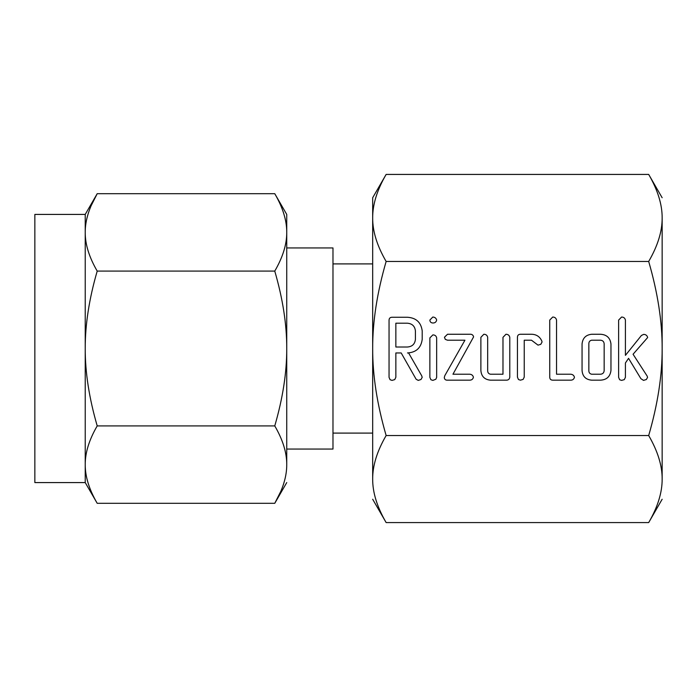 <?xml version="1.0" encoding="UTF-8"?>
<svg xmlns="http://www.w3.org/2000/svg" width="697" height="697" viewBox="0 0 697 697"><rect width="100%" height="100%" fill="white"/><g stroke="black" fill="none" stroke-linecap="round" stroke-linejoin="round"><path stroke-width="1.05" d="M432.811 322.99C430.973 322.885 429.988 321.901 429.866 320.045L432.811 317.039C434.841 317.152 436.122 318.154 436.662 320.045C436.217 322.066 434.928 323.051 432.811 322.99M429.866 337.897L432.863 334.9C434.972 334.917 436.235 335.919 436.662 337.897L436.662 377.338L435.852 379.238L432.863 380.388L430.885 379.717L429.866 377.338L429.866 337.897M469.517 334.255C471.764 334.02 473.124 334.9 473.594 336.886L452.954 374.219L469.517 374.219C471.564 374.28 472.862 375.274 473.42 377.199C472.941 379.212 471.642 380.205 469.517 380.17L447.518 380.17C445.566 380.266 444.486 379.395 444.285 377.539L444.817 375.639L464.934 340.214L447.518 340.214L445.261 339.343L444.459 337.235L447.518 334.255L469.517 334.255M505.961 334.255C508.069 334.307 509.341 335.327 509.786 337.313L509.786 377.112C509.507 379.29 508.209 380.309 505.891 380.17L490.505 380.17C484.589 379.638 481.374 376.406 480.878 370.473L480.878 337.313L483.849 334.255C485.975 334.307 487.247 335.327 487.673 337.331L487.673 370.63C487.656 372.607 488.571 373.801 490.444 374.219L502.981 374.219L502.981 337.331L505.961 334.255M520.502 334.255L531.584 334.255C536.463 334.394 539.887 336.686 541.857 341.112L542.039 342.053L540.776 344.327L538.023 345.137L531.489 340.214L524.24 340.214L524.24 377.103L523.107 379.412L520.415 380.17L518.455 379.517L517.435 377.112L517.435 337.313C517.47 335.309 518.498 334.29 520.502 334.255M570.521 374.219C572.559 374.298 573.866 375.291 574.459 377.199C573.971 379.22 572.664 380.213 570.538 380.17L552.817 380.17C550.804 380.144 549.785 379.124 549.741 377.129L549.741 320.08L552.721 317.039C554.838 317.091 556.11 318.102 556.546 320.097L556.546 374.219L570.521 374.219M600.483 334.255C606.686 334.612 610.189 337.845 610.964 343.961L610.964 370.473C610.18 376.598 606.686 379.83 600.483 380.17L591.683 380.17C585.768 379.638 582.553 376.406 582.056 370.473L582.056 343.961C582.666 338.097 585.881 334.865 591.683 334.255L600.483 334.255M662.15 348.5C662.246 321.735 657.75 292.723 648.689 261.462C657.75 245.858 662.237 231.352 662.15 217.943L662.15 479.057C662.246 465.674 657.75 451.168 648.689 435.538C657.75 404.321 662.237 375.308 662.15 348.5M662.15 217.943C662.246 204.561 657.75 190.054 648.689 174.424L386.138 174.424C377.077 190.028 372.59 204.535 372.677 217.943C372.581 231.326 377.068 245.832 386.138 261.462L648.689 261.462M386.138 261.462C377.077 292.679 372.59 321.692 372.677 348.5C372.581 375.265 377.068 404.277 386.138 435.538L648.689 435.538M647.652 337.531L633.068 354.25L647.173 376.092L647.565 377.425L646.311 379.534L643.54 380.388L640.909 378.698L628.563 358.345L625.418 362.971L625.418 377.312L624.285 379.63L621.593 380.388L619.633 379.734L618.614 377.33L618.614 320.097L621.593 317.039C623.702 317.091 624.974 318.102 625.418 320.08L625.418 355.365L641.423 335.457L643.697 334.377C645.823 334.464 647.147 335.51 647.652 337.531M422.208 339.387C421.058 347.899 416.135 352.429 407.466 352.961L408.608 352.961L421.65 375.683L422.208 377.304L420.988 379.508L418.226 380.388L416.126 379.238L401.193 352.961L395.852 352.961L395.852 377.251L394.737 379.604L392.028 380.388L390.076 379.717L389.048 377.338L389.048 320.298C389.083 318.311 390.093 317.292 392.08 317.257L407.37 317.257C416.092 317.797 421.04 322.336 422.208 330.875L422.208 339.387M648.689 174.424L662.15 197.748M655.494 187.894L655.964 189.035M657.637 193.365L657.907 194.132M658.447 195.709L658.848 196.998M659.24 198.279L659.51 199.237M660.05 201.285L660.198 201.903M660.669 203.994L660.8 204.604M661.183 206.678L661.261 207.14M662.15 499.252L648.689 522.576C657.75 506.972 662.237 492.465 662.15 479.057M661.558 487.874L661.47 488.484M659.24 498.721L658.848 500.002M658.447 501.291L658.151 502.162M655.494 509.106L655.084 510.038M373.27 209.126L373.357 208.516M375.587 198.279L375.971 196.998M376.38 195.709L376.676 194.838M379.334 187.894L379.743 186.962M386.138 435.538C377.077 451.142 372.59 465.648 372.677 479.057C372.581 492.439 377.068 506.946 386.138 522.576L648.689 522.576M379.334 509.106L378.854 507.965M377.19 503.635L376.911 502.868M376.38 501.291L375.971 500.002M375.587 498.721L375.317 497.763M374.777 495.715L374.629 495.097M374.15 493.006L374.028 492.396M373.644 490.322L373.566 489.86M386.138 174.424L372.677 197.748L372.677 217.943L372.677 197.748M372.677 479.057L372.677 217.943M372.677 499.252L386.138 522.576M372.677 263.902L332.983 263.902M332.983 433.098L372.677 433.098M286.737 449.06L332.983 449.06L332.983 247.94L286.737 247.94M85.226 214.423L97.205 193.688C89.146 207.558 85.156 220.452 85.226 232.389L85.226 214.423L34.85 214.423L34.85 482.577L85.226 482.577L85.226 232.389C85.147 244.29 89.138 257.193 97.205 271.089C89.146 298.83 85.156 324.636 85.226 348.5C85.147 372.303 89.138 398.1 97.205 425.911C89.146 439.781 85.156 452.684 85.226 464.611C85.147 476.513 89.138 489.416 97.205 503.312L85.226 482.577M85.731 224.713L85.862 223.798M86.158 221.968L86.332 221.045M86.611 219.66L86.846 218.597M87.221 217.089L87.404 216.384M88.484 212.733L88.711 212.045M91.107 205.772L97.205 193.688L274.766 193.688L286.737 214.423L286.737 232.389C286.824 220.487 282.834 207.584 274.766 193.688M286.737 232.389L286.737 348.5C286.824 324.697 282.834 298.9 274.766 271.089C282.825 257.219 286.815 244.316 286.737 232.389L286.737 214.423M282.851 210.86L283.008 211.322M283.479 212.733L283.845 213.874M285.369 219.721L285.596 220.81M285.892 222.421L286.075 223.571M286.537 227.475L286.641 229.008M274.766 271.089L97.205 271.089M274.766 425.911C282.825 398.17 286.815 372.364 286.737 348.5L286.737 464.611C286.824 452.71 282.834 439.807 274.766 425.911L97.205 425.911M286.737 482.577L274.766 503.312C282.825 489.442 286.815 476.548 286.737 464.611M286.232 472.287L286.11 473.202M285.814 475.032L285.639 475.955M285.361 477.34L285.117 478.403M284.751 479.911L284.568 480.616M283.479 484.267L283.252 484.955M280.865 491.228L274.766 503.312L97.205 503.312M89.12 486.14L88.955 485.678M88.484 484.267L88.127 483.126M86.594 477.279L86.376 476.19M86.079 474.579L85.897 473.429M85.435 469.525L85.33 467.992M600.544 374.219C602.757 374.019 603.959 372.817 604.16 370.604L604.16 343.821C603.951 341.626 602.748 340.424 600.544 340.214L591.622 340.214C589.749 340.641 588.834 341.844 588.852 343.821L588.852 370.604C588.826 372.59 589.749 373.792 591.622 374.219L600.544 374.219M395.852 323.208L395.852 347.01L407.388 347.01C412.188 346.662 414.863 344.118 415.412 339.387L415.412 330.875C414.837 326.152 412.162 323.6 407.388 323.208L395.852 323.208"/></g></svg>
